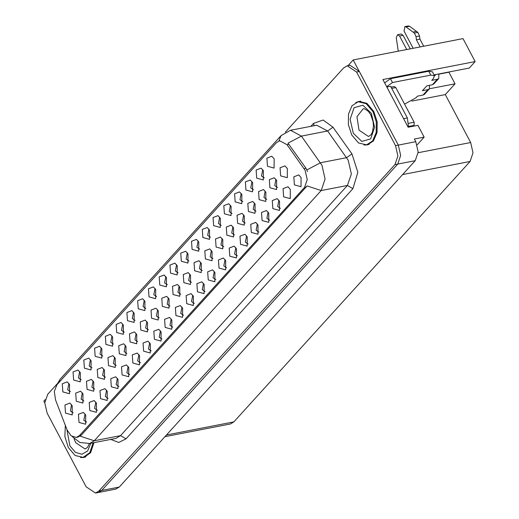 <?xml version="1.0" encoding="UTF-8"?>
<svg xmlns="http://www.w3.org/2000/svg" width="519" height="519" viewBox="0 0 519 519"><rect width="100%" height="100%" fill="white"/><g stroke="black" fill="none" stroke-linecap="round" stroke-linejoin="round"><path stroke-width="0.78" d="M171.179 318.977L169.992 325.277L172.769 327.145M171.854 320.048L169.512 317.407L164.581 319.321L165.159 327.431L171.802 329.228L171.854 320.048M111.942 335.955L110.748 342.248L113.525 344.123M112.61 337.026L110.268 334.385L105.344 336.299L105.915 344.408L112.565 346.205L112.61 337.026M149.641 342.728L148.453 349.028L151.23 350.902M150.309 343.799L147.973 341.158L143.043 343.072L143.614 351.181L150.263 352.978L150.309 343.799M187.327 252.824L186.139 259.124L188.916 260.999M187.995 253.895L185.653 251.254L180.729 253.168L181.3 261.278L187.949 263.075L187.995 253.895M103.826 369.074L102.639 375.373L105.415 377.242M104.494 370.144L102.152 367.504L97.228 369.418L97.799 377.527L104.449 379.324L104.494 370.144M225.032 259.604L223.838 265.897L226.615 267.772M225.7 260.668L223.358 258.034L218.428 259.941L219.005 268.051L225.655 269.854L225.7 260.668M241.179 193.451L239.986 199.744L242.762 201.619M241.848 194.515L239.506 191.881L234.575 193.795L235.152 201.897L241.802 203.701L241.848 194.515M208.865 229.074L207.678 235.373L210.454 237.241M209.533 230.144L207.198 227.504L202.267 229.417L202.838 237.527L209.488 239.324L209.533 230.144M125.338 345.356L124.151 351.648L126.928 353.523M126.007 346.42L123.665 343.786L118.741 345.699L119.312 353.802L125.961 355.606L126.007 346.42M246.57 235.853L245.377 242.146L248.153 244.021M247.239 236.917L244.897 234.283L239.973 236.19L240.544 244.3L247.193 246.103L247.239 236.917M79.634 371.585L78.44 377.877L81.217 379.752M80.302 372.648L77.96 370.015L73.03 371.922L73.607 380.031L80.257 381.835L80.302 372.648M232.901 226.745L231.714 233.044L234.491 234.912M233.569 227.815L231.227 225.175L226.303 227.088L226.874 235.198L233.524 236.995L233.569 227.815M179.12 286.053L177.933 292.346L180.709 294.221M179.788 287.117L177.446 284.483L172.522 286.391L173.093 294.5L179.743 296.304L179.788 287.117M262.718 169.7L261.524 175.993L264.301 177.868M263.386 170.764L261.044 168.13L256.114 170.044L256.691 178.147L263.341 179.95L263.386 170.764M165.788 276.575L164.601 282.874L167.378 284.749M166.456 277.646L164.114 275.012L159.19 276.919L159.761 285.028L166.411 286.825L166.456 277.646M71.557 404.658L70.37 410.951L73.147 412.826M72.225 405.728L69.883 403.088L64.959 405.002L65.53 413.111L72.18 414.908L72.225 405.728M203.493 283.355L202.3 289.647L205.076 291.522M204.162 284.418L201.82 281.785L196.889 283.698L197.467 291.801L204.116 293.605L204.162 284.418M219.634 217.202L218.447 223.494L221.224 225.369M220.309 218.265L217.967 215.632L213.037 217.545L213.614 225.648L220.257 227.452L220.309 218.265M243.658 214.885L242.47 221.178L245.247 223.053M244.326 215.956L241.984 213.315L237.06 215.229L237.631 223.339L244.28 225.136L244.326 215.956M189.876 274.188L188.689 280.487L191.466 282.355M190.544 275.258L188.202 272.618L183.278 274.532L183.849 282.641L190.499 284.438L190.544 275.258M257.34 223.974L256.146 230.267L258.923 232.142M258.008 225.045L255.666 222.404L250.742 224.318L251.313 232.428L257.962 234.225L258.008 225.045M136.095 333.496L134.908 339.789L137.684 341.664M136.763 334.56L134.421 331.926L129.497 333.834L130.068 341.943L136.718 343.747L136.763 334.56M157.607 309.772L156.42 316.065L159.197 317.939M158.276 310.842L155.934 308.202L151.01 310.115L151.58 318.225L158.23 320.022L158.276 310.842M278.878 200.224L277.691 206.517L280.461 208.391M279.546 201.294L277.204 198.654L272.28 200.568L272.851 208.67L279.501 210.474L279.546 201.294M211.389 250.469L210.201 256.762L212.978 258.637M212.057 251.533L209.715 248.899L204.791 250.813L205.362 258.916L212.012 260.72L212.057 251.533M128.102 366.479L126.915 372.778L129.692 374.653M128.77 367.549L126.428 364.915L121.504 366.823L122.075 374.932L128.725 376.729L128.77 367.549M68.865 383.457L67.671 389.75L70.448 391.624M69.533 384.527L67.191 381.887L62.261 383.801L62.838 391.91L69.488 393.707L69.533 384.527M85.025 413.987L83.831 420.28L86.608 422.155M85.693 415.051L83.351 412.417L78.427 414.324L78.998 422.434L85.648 424.231L85.693 415.051M265.17 191.167L263.983 197.46L266.76 199.335M265.838 192.231L263.496 189.597L258.572 191.505L259.143 199.614L265.793 201.417L265.838 192.231M122.711 324.083L121.517 330.376L124.294 332.251M123.379 325.147L121.037 322.513L116.113 324.42L116.684 332.53L123.334 334.327L123.379 325.147M222.145 238.61L220.958 244.903L223.734 246.778M222.813 239.674L220.471 237.04L215.547 238.948L216.118 247.057L222.768 248.861L222.813 239.674M168.364 297.912L167.176 304.205L169.953 306.08M169.032 298.976L166.69 296.343L161.766 298.256L162.337 306.359L168.986 308.163L169.032 298.976M160.41 330.856L159.223 337.149L161.999 339.024M161.078 331.92L158.743 329.286L153.812 331.2L154.383 339.303L161.033 341.106L161.078 331.92M101.173 347.834L99.979 354.127L102.756 356.002M101.841 348.898L99.499 346.264L94.568 348.171L95.146 356.281L101.795 358.084L101.841 348.898M95.794 402.108L94.607 408.401L97.377 410.276M96.463 403.179L94.121 400.538L89.197 402.452L89.768 410.555L96.417 412.358L96.463 403.179M275.926 179.302L274.739 185.601L277.516 187.469M276.595 180.372L274.253 177.732L269.329 179.645L269.899 187.755L276.549 189.552L276.595 180.372M106.564 390.236L105.376 396.529L108.147 398.404M107.232 391.3L104.89 388.666L99.966 390.573L100.537 398.683L107.186 400.48L107.232 391.3M144.25 300.332L143.062 306.625L145.833 308.5M144.918 301.396L142.576 298.762L137.652 300.67L138.223 308.779L144.872 310.576L144.918 301.396M181.948 307.105L180.761 313.398L183.538 315.273M182.623 308.169L180.281 305.535L175.351 307.449L175.928 315.552L182.571 317.356L182.623 308.169M198.096 240.952L196.909 247.245L199.685 249.12M198.764 242.016L196.429 239.382L191.498 241.296L192.069 249.399L198.719 251.202L198.764 242.016M114.582 357.215L113.395 363.508L116.172 365.382M115.25 358.285L112.908 355.645L107.984 357.559L108.555 365.668L115.205 367.465L115.25 358.285M235.801 247.725L234.607 254.018L237.384 255.893M236.469 248.796L234.127 246.155L229.203 248.069L229.774 256.178L236.424 257.975L236.469 248.796M251.949 181.572L250.755 187.865L253.532 189.74M252.617 182.643L250.275 180.002L245.344 181.916L245.922 190.025L252.571 191.822L252.617 182.643M254.414 203.026L253.227 209.319L256.003 211.194M255.082 204.09L252.74 201.456L247.816 203.37L248.387 211.473L255.037 213.277L255.082 204.09M138.871 354.607L137.684 360.9L140.461 362.775M139.54 355.671L137.198 353.037L132.274 354.951L132.845 363.053L139.494 364.857L139.54 355.671M133.48 312.204L132.287 318.497L135.063 320.372M134.149 313.275L131.807 310.634L126.883 312.548L127.453 320.651L134.103 322.455L134.149 313.275M192.718 295.227L191.53 301.52L194.307 303.394M193.392 296.297L191.05 293.657L186.12 295.571L186.697 303.68L193.347 305.477L193.392 296.297M82.313 392.799L81.126 399.092L83.903 400.966M82.982 393.863L80.64 391.229L75.716 393.143L76.287 401.245L82.936 403.049L82.982 393.863M155.019 288.454L153.832 294.747L156.608 296.621M155.687 289.518L153.345 286.884L148.421 288.798L148.992 296.9L155.642 298.704L155.687 289.518M117.333 378.357L116.146 384.65L118.922 386.525M118.001 379.421L115.659 376.788L110.735 378.701L111.306 386.804L117.956 388.608L118.001 379.421M176.557 264.703L175.37 270.996L178.147 272.871M177.226 265.767L174.884 263.133L169.96 265.047L170.53 273.15L177.18 274.953L177.226 265.767M93.07 380.94L91.882 387.232L94.659 389.107M93.738 382.003L91.396 379.37L86.472 381.277L87.043 389.386L93.692 391.19L93.738 382.003M214.263 271.476L213.069 277.769L215.846 279.644M214.931 272.546L212.589 269.906L207.658 271.82L208.236 279.929L214.885 281.726L214.931 272.546M200.632 262.329L199.445 268.621L202.222 270.496M201.301 263.399L198.959 260.759L194.035 262.672L194.606 270.782L201.255 272.579L201.301 263.399M268.109 212.102L266.915 218.395L269.692 220.27M268.777 213.166L266.435 210.532L261.511 212.44L262.082 220.549L268.732 222.353L268.777 213.166M146.851 321.631L145.664 327.93L148.44 329.799M147.519 322.701L145.177 320.061L140.253 321.975L140.824 330.084L147.474 331.881L147.519 322.701M230.404 205.323L229.216 211.616L231.993 213.491M231.078 206.393L228.736 203.753L223.806 205.667L224.383 213.776L231.026 215.573L231.078 206.393M90.403 359.706L89.21 365.999L91.986 367.874M91.072 360.776L88.73 358.136L83.799 360.05L84.376 368.159L91.026 369.956L91.072 360.776M305.101 170.303L287.013 144.658L279.657 140.753L276.53 142.602L56.915 384.767L54.326 391.469L55.533 399.909L67.061 429.927L71.122 435.863L76.332 437.439L79.465 435.597L304.588 187.353L307.235 179.606L305.101 170.303M45.172 399.611L43.823 401.096L44.783 402.9M353.212 59.938L463.013 38.614L475.177 61.586L382.86 79.511L408.122 127.233L417.918 125.326L424.159 137.12L414.37 139.027L415.797 141.719L418.165 152.061L415.226 160.669L119.227 487.062L115.75 489.112L98.266 492.505L101.743 490.455L397.742 164.062L400.681 155.453L398.313 145.119L353.212 59.938L348.035 65.647M424.159 137.12L417.127 144.879M429.479 88.749L455.046 83.786L445.27 94.562L470.655 142.511L473.023 152.846L470.084 161.454L233.894 421.902L230.417 423.952L164.925 436.667M445.27 94.562L411.904 101.043M475.177 61.586L469.325 68.034L434.059 74.885M449.169 71.953L448.922 72.219L455.046 83.786M438.523 74.243L448.922 72.219M283.621 196.798L290.27 198.595L290.316 189.416L287.974 186.782L283.05 188.689L283.621 196.798M294.39 184.92L301.039 186.723L301.085 177.543L298.743 174.903L293.819 176.817L294.39 184.92M280.656 175.896L287.305 177.693L287.351 168.513L285.009 165.872L280.085 167.786L280.656 175.896M267.46 166.275L274.11 168.072L274.155 158.892L271.813 156.251L266.883 158.165L267.46 166.275M363.949 144.989L367.27 144.957L373.446 140.947L377.041 132.514L377.151 121.764L373.751 111.364L366.875 103.313L358.811 101.387L355.716 102.6M360.231 101.231L359.654 101.465M278.872 140.973L281.032 135.654L290.51 130.295L301.409 136.082L321.949 165.289L325.108 179.068L321.19 190.544L307.099 185.932L81.204 435.259L77.824 437.154M80.192 436.135L94.276 440.754L321.19 190.544L347.412 185.452L351.331 173.982L348.178 160.196L327.638 130.989L301.409 136.082L287.993 143.192L305.957 168.227L307.533 171.594M57.187 383.82L47.722 394.258L44.783 402.861L47.151 413.202L86.128 486.816L95.47 493.05L98.266 492.505L101.743 490.455L397.742 164.062L400.681 155.453L398.313 145.119L359.336 71.499L349.994 65.271L347.198 65.809L343.721 67.859L285.405 132.17M80.536 457.505L83.857 457.473L90.611 452.678L93.978 442.649M95.47 493.05L98.947 491L394.946 164.607L397.885 155.998L395.517 145.657L356.54 72.044L347.198 65.809M84.61 457.09L85.233 457.09M368.023 144.574L368.646 144.574M432.437 84.714L433.819 83.968L438.73 78.557L437.348 79.303L432.437 84.714L426.845 85.804L422.382 90.728L427.974 89.638L423.063 95.055L417.471 96.138L415.907 97.864L404.561 104.118M416.037 36.68L419.534 35.999L419.936 39.139L416.439 39.814L416.037 36.68L414.383 33.067L406.059 26.936L404.911 26.631L404.048 31.101L413.156 48.299M384.637 82.878L390.418 78.693L392.461 82.547L430.783 75.106L434.494 75.696L433.313 78.667L431.756 80.387L437.348 79.303M404.801 120.953L386.934 87.205M408.615 127.136L407.331 117.91L390.599 86.31L387.103 86.984M392.461 82.547L386.681 86.731M390.418 78.693L428.746 71.252L432.45 71.843L434.494 75.696M434.448 75.618L435.305 75.45L434.922 74.717M423.063 95.055L424.451 94.302L429.356 88.892L427.974 89.638M403.081 35.337L401.096 34.014L397.599 34.695L399.585 36.019L403.081 35.337L410.244 48.864M429.524 85.285L429.356 88.892M398.255 51.193L396.276 37.718L397.599 34.695M406.747 49.545L399.585 36.019M438.419 74.035L438.802 74.768L438.73 78.557M419.936 39.139L423.705 46.249M420.208 46.931L416.439 39.814M419.534 35.999L417.879 32.386L409.556 26.255L408.408 25.95L404.911 26.631M417.879 32.386L414.383 33.067M416.498 31.335L413.001 32.016M351.739 134.998L358.551 142.965L366.524 144.866L372.642 140.896L376.197 132.553L376.301 121.913L372.94 111.617L366.135 103.657L358.155 101.75L352.038 105.72L348.483 114.063L348.379 124.703L351.739 134.998M391.034 87.134L394.226 86.511L395.783 87.549L414.149 122.237L414.058 125.397L413.306 126.221M65.329 425.405L64.869 436.563L68.326 447.514L75.138 455.481L83.111 457.382L89.774 452.672L93.122 442.817M304.056 168.597L305.957 168.227M415.797 141.719L395.517 145.657M415.226 160.669L394.946 164.607M119.227 487.062L98.947 491M233.894 421.902L166.443 435M470.084 161.454L402.634 174.553M470.655 142.511L418.132 152.709M79.465 435.597L81.204 435.259M304.588 187.353L306.327 187.015M287.013 144.658L288.921 144.288M126.039 438.84L120.505 435.662L347.412 185.452L352.952 188.631L126.039 438.84L118.793 442.422L110.683 439.405M115.867 438.399L120.505 435.662L94.276 440.754L89.638 443.492L115.867 438.399M306.911 169.927L320.398 162.758L346.621 157.666L351.96 153.896L357.851 172.321L352.952 188.631M58.245 383.294L60.262 379.091L281.032 135.654M310.894 126.338L313.554 123.405L323.116 120.006L332.977 127.213L351.96 153.896M356.54 72.044L359.336 71.499M332.977 127.213L327.638 130.989L316.739 125.202L290.51 130.295M314.099 125.715L313.554 123.405M407.331 117.91L403.834 118.592M428.746 71.252L430.783 75.106M406.059 26.936L409.556 26.255M371.377 113.343L374.575 127.298L370.605 138.917L361.795 141.395L353.303 133.273L350.104 119.318L354.075 107.699L362.885 105.227L371.377 113.343M359.031 130.133L368.522 136.471L370.916 134.856L372.35 132.306L373.459 126.078L373.044 121.401L370.787 114.829L368.334 111.3L364.513 108.821L363.151 108.789L356.942 116.691L359.031 130.133M414.058 125.397L408.758 126.428M414.149 122.237L408.868 123.263M395.783 87.549L391.676 88.347M90.825 443.258L87.627 450.92L81.957 454.287L75.424 452.399L69.89 445.789L66.88 429.44M74.029 438.646L75.618 442.649L85.11 448.987L87.503 447.372L89.372 443.544M76.332 437.439L77.856 437.147M72.316 436.68L79.9 442.538L89.638 443.492M56.707 384.994L60.262 379.091M366.524 144.866L369.223 144.34M358.155 101.75L360.854 101.231M83.111 457.382L85.81 456.856"/></g></svg>
